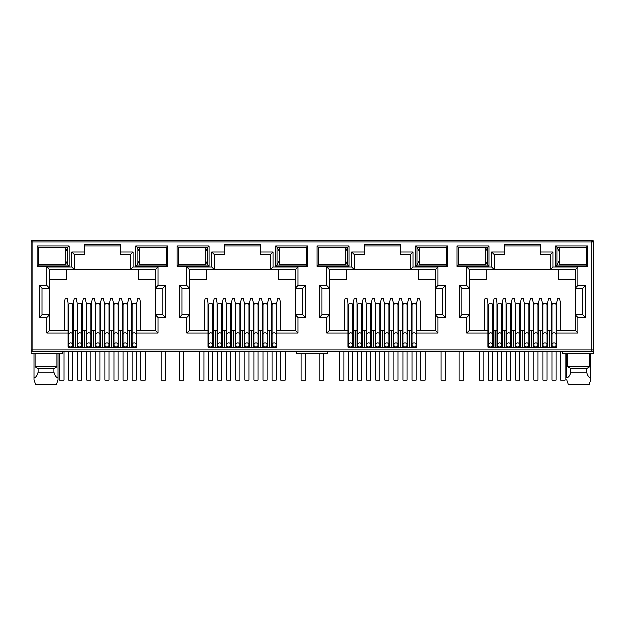 <?xml version="1.0" encoding="UTF-8"?>
<svg xmlns="http://www.w3.org/2000/svg" width="625" height="625" viewBox="0 0 625 625"><rect width="100%" height="100%" fill="white"/><g stroke="black" fill="none" stroke-linecap="round" stroke-linejoin="round"><path stroke-width="0.94" d="M591.977 351.82L591.977 350.047L593.75 350.047A1.773 1.773 0 0 1 591.977 351.82L33.023 351.82A1.773 1.773 0 0 1 31.25 350.047L31.25 242.078A1.773 1.773 0 0 1 33.023 240.297L591.977 240.297A1.773 1.773 0 0 1 593.75 242.078L591.977 242.078L591.977 240.297M62.352 351.82L62.352 353.602L31.25 353.602L31.25 350.047L33.023 350.047L33.023 242.078L31.773 242.078A1.773 1.258 -90 0 1 33.023 240.297L33.023 242.078L591.977 242.078L593.227 240.82M120.602 246.078L84.523 246.078M130.555 254.781L130.555 269.805L133.219 267.133L158.148 267.133L155.477 269.805L155.477 288.281L162.992 288.281L162.992 314.945L155.477 314.945L155.477 330.492L136.953 330.492L136.953 347.289L68.172 347.289L68.172 330.492L49.648 330.492L49.648 314.945L42.133 314.945L42.133 288.281L49.648 288.281L49.648 269.805L74.57 269.805L74.57 254.781L71.906 252.117L84.523 252.117L84.523 244.563L120.602 244.563L120.602 254.781L130.555 254.781L133.219 252.117L133.219 267.133M260.562 246.078L224.484 246.078M270.516 254.781L270.516 269.805L273.18 267.133L298.102 267.133L295.438 269.805L295.438 288.281L302.945 288.281L302.945 314.945L295.438 314.945L295.438 330.492L276.914 330.492L276.914 347.289L208.133 347.289L208.133 330.492L189.602 330.492L189.602 314.945L182.094 314.945L182.094 288.281L189.602 288.281L189.602 269.805L214.531 269.805L214.531 254.781L211.859 252.117L224.484 252.117L224.484 244.563L260.562 244.563L260.562 254.781L270.516 254.781L273.18 252.117L273.18 267.133M400.516 246.078L364.438 246.078M410.469 254.781L410.469 269.805L413.141 267.133L438.062 267.133L435.398 269.805L435.398 288.281L442.906 288.281L442.906 314.945L435.398 314.945L435.398 330.492L416.867 330.492L416.867 347.289L348.086 347.289L348.086 330.492L329.562 330.492L329.562 314.945L322.055 314.945L322.055 288.281L329.562 288.281L329.562 269.805L354.484 269.805L354.484 254.781L351.82 252.117L364.438 252.117L364.438 244.563L400.516 244.563L400.516 254.781L410.469 254.781L413.141 252.117L413.141 267.133M540.477 246.078L504.398 246.078M550.43 254.781L550.43 269.805L553.094 267.133L578.023 267.133L575.352 269.805L575.352 288.281L582.867 288.281L582.867 314.945L575.352 314.945L575.352 330.492L556.828 330.492L556.828 347.289L488.047 347.289L488.047 330.492L469.523 330.492L469.523 314.945L462.008 314.945L462.008 288.281L469.523 288.281L469.523 269.805L494.445 269.805L494.445 254.781L491.781 252.117L504.398 252.117L504.398 244.563L540.477 244.563L540.477 254.781L550.43 254.781L553.094 252.117L553.094 267.133M591.977 351.305A1.773 1.258 0 0 0 593.75 350.047L593.75 242.078M593.75 350.047L593.75 353.602L562.648 353.602L562.648 351.82M457.125 246.078L489.117 246.078L489.117 266.516L457.125 266.516L457.125 246.078L458.453 247.406L487.781 247.406L487.781 265.18L489.117 266.516M37.25 246.078L69.242 246.078L69.242 266.516L37.25 266.516L37.25 246.078L38.578 247.406L67.906 247.406L67.906 265.18L69.242 266.516M167.875 266.516L135.883 266.516L135.883 246.078L167.875 246.078L167.875 266.516L166.547 265.18L137.219 265.18L137.219 247.406L135.883 246.078M307.836 266.516L275.844 266.516L275.844 246.078L307.836 246.078L307.836 266.516L306.5 265.18L277.18 265.18L277.18 247.406L275.844 246.078M177.203 246.078L209.195 246.078L209.195 266.516L177.203 266.516L177.203 246.078L178.539 247.406L207.867 247.406L207.867 265.18L209.195 266.516M447.797 266.516L415.805 266.516L415.805 246.078L447.797 246.078L447.797 266.516L446.461 265.18L417.133 265.18L417.133 247.406L415.805 246.078M317.164 246.078L349.156 246.078L349.156 266.516L317.164 266.516L317.164 246.078L318.5 247.406L347.82 247.406L347.82 265.18L349.156 266.516M587.75 266.516L555.758 266.516L555.758 246.078L587.75 246.078L587.75 266.516L586.422 265.18L557.094 265.18L557.094 247.406L555.758 246.078M49.258 264.734L53.242 265.18L57.242 264.734M38.609 264.734L38.578 247.406L38.609 247.852L65.555 247.852L65.555 264.734L38.578 264.734M68.172 333.164L46.977 333.164L46.977 317.609L39.469 317.609L39.469 285.617L46.977 285.617L46.977 267.133L71.906 267.133L74.57 269.805L155.477 269.805M84.523 252.117L84.523 254.781L74.57 254.781M73.508 342.844L72.883 342.844M68.797 342.844L68.172 342.844M77.234 347.289L77.234 330.492L72.883 330.492M68.797 330.492L68.172 330.492L68.172 302.945L67.281 298.508L65.328 298.508L64.438 302.945L64.438 330.492M140.688 330.492L140.688 302.945L139.797 298.508L137.844 298.508L136.953 302.945L136.953 330.492L136.328 330.492M132.242 330.492L127.891 330.492L127.891 347.289M131.617 342.844L132.242 342.844M136.328 342.844L136.953 342.844M189.219 264.734L193.203 265.18L197.195 264.734M178.562 264.734L178.539 247.406L178.562 247.852L205.508 247.852L205.508 264.734L178.539 264.734M208.133 333.164L186.938 333.164L186.938 317.609L179.43 317.609L179.43 285.617L186.938 285.617L186.938 267.133L211.859 267.133L214.531 269.805L295.438 269.805M224.484 252.117L224.484 254.781L214.531 254.781M213.461 342.844L212.844 342.844M208.75 342.844L208.133 342.844M217.195 347.289L217.195 330.492L212.844 330.492M208.75 330.492L208.133 330.492L208.133 302.945L207.242 298.508L205.289 298.508L204.398 302.945L204.398 330.492M280.641 330.492L280.641 302.945L279.758 298.508L277.797 298.508L276.914 302.945L276.914 330.492L276.289 330.492M272.203 330.492L271.578 330.492L271.578 342.844L272.203 342.844M276.289 342.844L276.914 342.844M329.18 264.734L333.164 265.18L337.156 264.766M318.523 264.734L318.5 247.406L318.523 247.852L345.469 247.852L345.469 264.734L318.5 264.734M348.086 333.164L326.898 333.164L326.898 317.609L319.391 317.609L319.391 285.617L326.898 285.617L326.898 267.133L351.82 267.133L354.484 269.805L435.398 269.805L435.398 314.945L438.062 317.609L438.062 333.164L435.398 330.492L435.398 314.945M364.438 252.117L364.438 254.781L354.484 254.781M357.156 347.289L357.156 330.492L353.422 330.492L353.422 342.844L352.797 342.844M348.711 342.844L348.086 342.844M353.422 347.289L353.422 330.492L352.797 330.492M348.711 330.492L348.086 330.492L348.086 302.945L347.203 298.508L345.242 298.508L344.359 302.945L344.359 330.492M420.602 330.492L420.602 302.945L419.711 298.508L417.758 298.508L416.867 302.945L416.867 330.492L416.25 330.492M412.156 330.492L411.539 330.492L411.539 342.844L412.156 342.844M416.25 342.844L416.867 342.844M469.133 264.734L473.117 265.18L477.117 264.766M458.484 264.734L458.484 247.852M488.047 333.164L466.852 333.164L466.852 317.609L459.344 317.609L459.344 285.617L466.852 285.617L466.852 267.133L491.781 267.133L494.445 269.805L575.352 269.805M504.398 252.117L504.398 254.781L494.445 254.781M497.109 347.289L497.109 330.492L493.383 330.492L493.383 342.844L492.758 342.844M488.672 342.844L488.047 342.844M493.383 347.289L493.383 330.492L492.758 330.492M488.672 330.492L488.047 330.492L488.047 302.945L487.156 298.508L485.203 298.508L484.312 302.945L484.312 330.492M560.562 330.492L560.562 302.945L559.672 298.508L557.719 298.508L556.828 302.945L556.828 330.492L556.203 330.492M552.117 330.492L551.492 330.492L551.492 342.844L552.117 342.844M556.203 342.844L556.828 342.844M489.117 246.078L487.781 247.406L485.43 252.023M457.125 266.516L458.453 265.18L487.781 265.18L485.43 260.57M69.242 246.078L67.906 247.406L65.555 252.023M37.25 266.516L38.578 265.18L67.906 265.18L65.555 260.57M135.883 266.516L137.219 265.18L139.57 260.57M167.875 246.078L166.547 247.406L166.516 264.734M139.57 252.023L137.219 247.406L166.547 247.406L166.516 247.852M46.977 267.133L49.648 269.805M46.977 285.617L49.648 288.281L49.648 314.945L46.977 317.609M39.469 285.617L42.133 288.281M39.469 317.609L42.133 314.945M46.977 333.164L49.648 330.492M158.148 267.133L158.148 285.617L165.656 285.617L165.656 317.609L158.148 317.609L158.148 333.164L155.477 330.492M158.148 317.609L155.477 314.945L155.477 288.281L158.148 285.617M165.656 317.609L162.992 314.945M165.656 285.617L162.992 288.281M186.938 267.133L189.602 269.805M186.938 285.617L189.602 288.281L189.602 314.945L186.938 317.609M179.43 285.617L182.094 288.281M179.43 317.609L182.094 314.945M186.938 333.164L189.602 330.492M298.102 267.133L298.102 285.617L305.609 285.617L305.609 317.609L298.102 317.609L298.102 333.164L295.438 330.492M298.102 317.609L295.438 314.945L295.438 288.281L298.102 285.617M305.609 317.609L302.945 314.945M305.609 285.617L302.945 288.281M275.844 266.516L277.18 265.18L279.531 260.57M307.836 246.078L306.5 247.406L306.5 265.18L306.477 264.734L279.531 264.734L279.531 247.852L306.5 247.852L306.5 247.406L277.18 247.406L279.531 252.023M209.195 246.078L207.867 247.406L205.508 252.023M177.203 266.516L178.539 265.18L207.867 265.18L205.508 260.57M326.898 267.133L329.562 269.805M326.898 285.617L329.562 288.281L329.562 314.945L326.898 317.609M319.391 285.617L322.055 288.281M319.391 317.609L322.055 314.945M326.898 333.164L329.562 330.492M438.062 267.133L438.062 285.617L445.57 285.617L445.57 317.609L442.906 314.945M445.57 285.617L442.906 288.281M438.062 285.617L435.398 288.281M415.805 266.516L417.133 265.18L419.492 260.57M447.797 246.078L446.461 247.406L446.461 265.18L446.438 264.734L419.492 264.734L419.492 247.852L446.461 247.852L446.461 247.406L417.133 247.406L419.492 252.023M349.156 246.078L347.82 247.406L345.469 252.023M317.164 266.516L318.5 265.18L347.82 265.18L345.469 260.57M466.852 267.133L469.523 269.805M466.852 285.617L469.523 288.281L469.523 314.945L466.852 317.609M459.344 285.617L462.008 288.281M459.344 317.609L462.008 314.945M466.852 333.164L469.523 330.492M578.023 267.133L578.023 285.617L585.531 285.617L585.531 317.609L578.023 317.609L578.023 333.164L575.352 330.492M578.023 317.609L575.352 314.945L575.352 288.281L578.023 285.617M585.531 317.609L582.867 314.945M585.531 285.617L582.867 288.281M555.758 266.516L557.094 265.18L559.445 260.57M587.75 246.078L586.422 247.406L586.422 265.18L586.391 264.734L559.445 264.734L559.445 247.852L586.422 247.852L586.422 247.406L557.094 247.406L559.445 252.023M57.047 353.602L57.047 366.93L54.031 368.703L54.031 372.258C54.922 375.781 56.289 377.641 58.133 377.836L58.133 379.914L56.5 384.703L58.133 379.914L58.133 353.602M34.141 353.602L34.141 379.914L35.773 384.703L34.141 379.914L34.141 377.836C35.977 377.656 37.344 375.797 38.242 372.258L38.242 368.703L35.227 366.93L35.227 353.602M35.227 366.93L57.047 366.93M138.727 269.805L138.727 279.578L155.477 279.578M49.648 279.578L66.398 279.578L66.398 269.805M327.906 351.82L327.906 353.602L296.805 353.602L296.805 351.82M551.492 347.289L551.492 330.492L547.766 330.492L547.766 347.289M542.43 347.289L542.43 330.492L538.703 330.492L538.703 347.289M533.367 347.289L533.367 330.492L533.367 342.844L533.992 342.844M524.305 347.289L524.305 330.492L520.57 330.492L520.57 347.289M515.242 347.289L515.242 330.492L511.508 330.492L511.508 347.289M501.82 342.844L502.445 342.844L502.445 330.492L502.445 347.289M497.734 330.492L497.109 330.492L497.109 342.844L497.734 342.844M411.539 347.289L411.539 330.492L407.805 330.492L407.805 347.289M402.477 347.289L402.477 330.492L398.742 330.492L398.742 347.289M393.406 347.289L393.406 330.492L393.406 342.844L394.031 342.844M384.344 347.289L384.344 330.492L380.609 330.492L380.609 347.289M375.281 347.289L375.281 330.492L371.547 330.492L371.547 347.289M366.219 347.289L366.219 330.492L362.484 330.492L362.484 347.289M271.578 347.289L271.578 330.492L267.844 330.492L267.844 347.289M262.516 347.289L262.516 330.492L258.781 330.492L258.781 347.289M253.453 347.289L253.453 330.492L249.719 330.492L249.719 347.289M244.391 347.289L244.391 330.492L240.656 330.492L240.656 347.289M235.32 347.289L235.32 330.492L231.594 330.492L231.594 347.289M226.258 347.289L226.258 330.492L222.523 330.492L222.523 347.289M217.82 330.492L217.195 330.492L217.195 336.641L217.82 336.641M131.617 347.289L131.617 302.945L130.734 298.508L128.773 298.508L127.891 302.945L127.891 330.492L127.266 330.492M122.555 347.289L122.555 330.492L118.82 330.492L118.82 347.289M113.492 347.289L113.492 330.492L109.758 330.492L109.758 347.289M104.43 347.289L104.43 330.492L100.695 330.492L100.695 347.289M95.367 347.289L95.367 330.492L91.633 330.492L91.633 347.289M86.297 347.289L86.297 330.492L82.57 330.492L82.57 347.289M77.859 330.492L77.234 330.492L77.234 302.945L76.352 298.508L74.391 298.508L73.508 302.945L73.508 347.289M147.883 247.82L151.883 247.406L155.867 247.852M147.883 264.766L151.883 265.18L155.906 264.734M278.688 269.805L278.688 279.578L295.438 279.578M189.602 279.578L206.352 279.578L206.352 269.805M217.195 330.492L217.195 302.945L216.305 298.508L214.352 298.508L213.461 302.945L213.461 347.289M230.969 342.844L231.594 342.844L231.594 330.492L230.969 330.492M249.094 342.844L249.719 342.844L249.719 330.492L249.094 330.492M287.844 247.82L291.836 247.406L295.82 247.852M287.844 264.766L291.836 265.18L295.867 264.734M418.648 269.805L418.648 279.578L435.398 279.578M329.562 279.578L346.312 279.578L346.312 269.805M370.93 342.844L371.547 342.844L371.547 330.492L370.93 330.492M389.055 342.844L389.68 342.844L389.68 330.492L389.68 347.289M407.18 342.844L407.805 342.844L407.805 330.492L407.18 330.492M435.828 247.852L431.797 247.406L427.789 247.852M427.789 264.734L431.797 265.18L435.828 264.734M558.602 269.805L558.602 279.578L575.352 279.578M469.523 279.578L486.273 279.578L486.273 269.805M506.18 347.289L506.18 330.492L506.18 342.844L506.797 342.844M510.883 342.844L511.508 342.844L511.508 330.492L510.883 330.492M529.016 342.844L529.633 342.844L529.633 330.492L529.633 347.289M543.055 330.492L542.43 330.492L542.43 342.844L543.055 342.844M547.141 342.844L547.766 342.844L547.766 330.492L547.141 330.492M575.781 247.852L571.758 247.406L567.75 247.852M567.75 264.734L571.758 265.18L575.781 264.734M567.953 353.602L567.953 366.93L589.773 366.93L589.773 353.602M38.242 368.703L54.031 368.703M57.242 247.852L53.242 247.406L49.258 247.797M542.43 330.492L542.43 302.945L541.547 298.508L539.586 298.508L538.703 302.945L538.703 330.492L538.078 330.492M533.992 330.492L529.016 330.492M538.078 342.844L538.703 342.844M524.93 330.492L524.305 330.492L524.305 302.945L523.414 298.508L521.461 298.508L520.57 302.945L520.57 330.492L519.953 330.492M515.859 330.492L515.242 330.492L515.242 302.945L514.352 298.508L512.398 298.508L511.508 302.945L511.508 330.492M515.242 342.844L515.859 342.844M519.953 342.844L520.57 342.844M506.797 330.492L501.82 330.492M403.094 330.492L402.477 330.492L402.477 302.945L401.586 298.508L399.633 298.508L398.742 302.945L398.742 330.492L398.117 330.492M394.031 330.492L389.055 330.492M398.117 342.844L398.742 342.844M384.969 330.492L384.344 330.492L384.344 302.945L383.453 298.508L381.5 298.508L380.609 302.945L380.609 330.492L379.992 330.492M375.906 330.492L375.281 330.492L375.281 302.945L374.391 298.508L372.438 298.508L371.547 302.945L371.547 330.492M375.281 342.844L375.906 342.844M379.992 342.844L380.609 342.844M366.836 330.492L366.219 330.492L366.219 302.945L365.328 298.508L363.375 298.508L362.484 302.945L362.484 330.492L361.859 330.492M357.773 330.492L357.156 330.492L357.156 302.945L356.266 298.508L354.312 298.508L353.422 302.945L353.422 330.492M357.156 342.844L357.773 342.844M361.859 342.844L362.484 342.844M263.141 330.492L262.516 330.492L262.516 302.945L261.625 298.508L259.672 298.508L258.781 302.945L258.781 330.492L258.164 330.492M254.07 330.492L253.453 330.492L253.453 302.945L252.562 298.508L250.609 298.508L249.719 302.945L249.719 330.492M253.453 342.844L254.07 342.844M258.164 342.844L258.781 342.844M245.008 330.492L244.391 330.492L244.391 302.945L243.5 298.508L241.547 298.508L240.656 302.945L240.656 330.492L240.031 330.492M235.945 330.492L235.32 330.492L235.32 302.945L234.438 298.508L232.477 298.508L231.594 302.945L231.594 330.492M235.32 342.844L235.945 342.844M240.031 342.844L240.656 342.844M226.883 330.492L226.258 330.492L226.258 302.945L225.367 298.508L223.414 298.508L222.523 302.945L222.523 330.492L221.906 330.492M217.195 342.844L217.82 342.844M221.906 342.844L222.523 342.844M123.18 330.492L122.555 330.492L122.555 302.945L121.664 298.508L119.711 298.508L118.82 302.945L118.82 330.492L118.203 330.492M114.117 330.492L113.492 330.492L113.492 302.945L112.602 298.508L110.648 298.508L109.758 302.945L109.758 330.492L109.141 330.492M113.492 342.844L114.117 342.844M118.203 342.844L118.82 342.844M105.047 330.492L104.43 330.492L104.43 302.945L103.539 298.508L101.586 298.508L100.695 302.945L100.695 330.492L100.07 330.492M95.984 330.492L95.367 330.492L95.367 302.945L94.477 298.508L92.523 298.508L91.633 302.945L91.633 330.492L91.008 330.492M95.367 342.844L95.984 342.844M100.07 342.844L100.695 342.844M86.922 330.492L86.297 330.492L86.297 302.945L85.414 298.508L83.453 298.508L82.57 302.945L82.57 330.492L81.945 330.492M77.234 342.844L77.859 342.844M81.945 342.844L82.57 342.844M91.633 342.844L91.008 342.844M86.922 342.844L86.297 342.844M109.758 342.844L109.141 342.844M105.047 342.844L104.43 342.844M127.891 342.844L127.266 342.844M123.18 342.844L122.555 342.844M197.195 247.852L193.203 247.406L189.219 247.797M226.883 342.844L226.258 342.844M245.008 342.844L244.391 342.844M267.844 342.844L267.227 342.844M263.141 342.844L262.516 342.844M271.578 330.492L271.578 302.945L270.688 298.508L268.734 298.508L267.844 302.945L267.844 330.492L267.227 330.492M337.156 247.82L333.164 247.406L329.18 247.797M366.836 342.844L366.219 342.844M384.969 342.844L384.344 342.844M403.094 342.844L402.477 342.844M477.117 247.82L473.117 247.406L469.133 247.797M524.93 342.844L524.305 342.844M567.953 366.93L570.969 368.703L586.758 368.703L589.773 366.93M38.242 372.258L54.031 372.258M407.805 330.492L407.805 302.945L408.695 298.508L410.648 298.508L411.539 302.945L411.539 330.492M389.68 330.492L389.68 302.945L390.562 298.508L392.523 298.508L393.406 302.945L393.406 330.492M547.766 330.492L547.766 302.945L548.648 298.508L550.609 298.508L551.492 302.945L551.492 330.492M529.633 330.492L529.633 302.945L530.523 298.508L532.477 298.508L533.367 302.945L533.367 330.492M502.445 330.492L502.445 302.945L503.336 298.508L505.289 298.508L506.18 302.945L506.18 330.492M493.383 330.492L493.383 302.945L494.266 298.508L496.227 298.508L497.109 302.945L497.109 330.492M570.969 368.703L570.969 372.258L586.758 372.258L586.758 368.703M35.773 384.703L56.5 384.703M590.859 353.602L590.859 379.914L589.227 384.703L590.859 379.914L590.859 377.836C589.023 377.656 587.656 375.797 586.758 372.258M568.5 384.703L566.867 379.914L568.5 384.703L589.227 384.703M570.969 372.258C570.078 375.781 568.711 377.641 566.867 377.836L566.867 353.602M81.945 305.141A2.047 1.883 180 0 0 79.898 303.258A2.047 1.883 180 0 0 77.859 305.141L77.859 334.828A2.047 1.883 0 0 1 79.898 332.945A2.047 1.883 0 0 1 81.945 334.828L81.945 305.141M79.898 347.109A2.047 2.047 0 0 0 81.945 345.07A2.047 2.047 0 0 0 79.898 343.023A2.047 2.047 0 0 0 77.859 345.07A2.047 2.047 0 0 0 79.898 347.109M77.859 351.82L77.859 380.258L81.945 380.258L81.945 351.82M91.008 305.141A2.047 1.883 180 0 0 88.969 303.258A2.047 1.883 180 0 0 86.922 305.141L86.922 334.828A2.047 1.883 0 0 1 88.969 332.945A2.047 1.883 0 0 1 91.008 334.828L91.008 305.141M88.969 347.109A2.047 2.047 0 0 0 91.008 345.07A2.047 2.047 0 0 0 88.969 343.023A2.047 2.047 0 0 0 86.922 345.07A2.047 2.047 0 0 0 88.969 347.109M86.922 351.82L86.922 380.258L91.008 380.258L91.008 351.82M100.07 305.141A2.047 1.883 180 0 0 98.031 303.258A2.047 1.883 180 0 0 95.984 305.141L95.984 334.828A2.047 1.883 0 0 1 98.031 332.945A2.047 1.883 0 0 1 100.07 334.828L100.07 305.141M98.031 347.109A2.047 2.047 0 0 0 100.07 345.07A2.047 2.047 0 0 0 98.031 343.023A2.047 2.047 0 0 0 95.984 345.07A2.047 2.047 0 0 0 98.031 347.109M95.984 351.82L95.984 380.258L100.07 380.258L100.07 351.82M109.141 305.141A2.047 1.883 180 0 0 107.094 303.258A2.047 1.883 180 0 0 105.047 305.141L105.047 334.828A2.047 1.883 0 0 1 107.094 332.945A2.047 1.883 0 0 1 109.141 334.828L109.141 305.141M107.094 347.109A2.047 2.047 0 0 0 109.141 345.07A2.047 2.047 0 0 0 107.094 343.023A2.047 2.047 0 0 0 105.047 345.07A2.047 2.047 0 0 0 107.094 347.109M105.047 351.82L105.047 380.258L109.141 380.258L109.141 351.82M118.203 305.141A2.047 1.883 180 0 0 116.156 303.258A2.047 1.883 180 0 0 114.117 305.141L114.117 334.828A2.047 1.883 0 0 1 116.156 332.945A2.047 1.883 0 0 1 118.203 334.828L118.203 305.141M116.156 347.109A2.047 2.047 0 0 0 118.203 345.07A2.047 2.047 0 0 0 116.156 343.023A2.047 2.047 0 0 0 114.117 345.07A2.047 2.047 0 0 0 116.156 347.109M114.117 351.82L114.117 380.258L118.203 380.258L118.203 351.82M127.266 305.141A2.047 1.883 180 0 0 125.219 303.258A2.047 1.883 180 0 0 123.18 305.141L123.18 334.828A2.047 1.883 0 0 1 125.219 332.945A2.047 1.883 0 0 1 127.266 334.828L127.266 305.141M125.219 347.109A2.047 2.047 0 0 0 127.266 345.07A2.047 2.047 0 0 0 125.219 343.023A2.047 2.047 0 0 0 123.18 345.07A2.047 2.047 0 0 0 125.219 347.109M123.18 351.82L123.18 380.258L127.266 380.258L127.266 351.82M136.328 305.141A2.047 1.883 180 0 0 134.289 303.258A2.047 1.883 180 0 0 132.242 305.141L132.242 334.828A2.047 1.883 0 0 1 134.289 332.945A2.047 1.883 0 0 1 136.328 334.828L136.328 305.141M134.289 347.109A2.047 2.047 0 0 0 136.328 345.07A2.047 2.047 0 0 0 134.289 343.023A2.047 2.047 0 0 0 132.242 345.07A2.047 2.047 0 0 0 134.289 347.109M132.242 351.82L132.242 380.258L136.328 380.258L136.328 351.82M72.883 305.141A2.047 1.883 180 0 0 70.836 303.258A2.047 1.883 180 0 0 68.797 305.141L68.797 334.828A2.047 1.883 0 0 1 70.836 332.945A2.047 1.883 0 0 1 72.883 334.828L72.883 305.141M70.836 347.109A2.047 2.047 0 0 0 72.883 345.07A2.047 2.047 0 0 0 70.836 343.023A2.047 2.047 0 0 0 68.797 345.07A2.047 2.047 0 0 0 70.836 347.109M68.797 351.82L68.797 380.258L72.883 380.258L72.883 351.82M59.688 353.602L59.688 380.258L64.133 380.258L64.133 351.82M166.547 247.852L139.57 247.852L139.57 264.734L166.547 264.734M161.258 351.82L161.258 380.258L165.695 380.258L165.695 351.82M140.906 351.82L140.906 380.258L145.352 380.258L145.352 351.82M301.211 353.602L301.211 380.258L305.656 380.258L305.656 353.602M280.867 351.82L280.867 380.258L285.305 380.258L285.305 351.82M441.172 351.82L441.172 380.258L445.617 380.258L445.617 351.82M420.82 351.82L420.82 380.258L425.266 380.258L425.266 351.82M560.781 351.82L560.781 380.258L565.227 380.258L565.227 353.602M199.648 351.82L199.648 380.258L204.086 380.258L204.086 351.82M179.297 351.82L179.297 380.258L183.734 380.258L183.734 351.82M339.602 351.82L339.602 380.258L344.047 380.258L344.047 351.82M319.25 353.602L319.25 380.258L323.695 380.258L323.695 353.602M458.453 264.734L485.43 264.734L485.43 247.852L458.453 247.852M479.562 351.82L479.562 380.258L484.008 380.258L484.008 351.82M459.211 351.82L459.211 380.258L463.656 380.258L463.656 351.82M221.906 305.141A2.047 1.883 180 0 0 219.859 303.258A2.047 1.883 180 0 0 217.82 305.141L217.82 334.828A2.047 1.883 0 0 1 219.859 332.945A2.047 1.883 0 0 1 221.906 334.828L221.906 305.141M219.859 347.109A2.047 2.047 0 0 0 221.906 345.07A2.047 2.047 0 0 0 219.859 343.023A2.047 2.047 0 0 0 217.82 345.07A2.047 2.047 0 0 0 219.859 347.109M217.82 351.82L217.82 380.258L221.906 380.258L221.906 351.82M230.969 305.141A2.047 1.883 180 0 0 228.922 303.258A2.047 1.883 180 0 0 226.883 305.141L226.883 334.828A2.047 1.883 0 0 1 228.922 332.945A2.047 1.883 0 0 1 230.969 334.828L230.969 305.141M228.922 347.109A2.047 2.047 0 0 0 230.969 345.07A2.047 2.047 0 0 0 228.922 343.023A2.047 2.047 0 0 0 226.883 345.07A2.047 2.047 0 0 0 228.922 347.109M226.883 351.82L226.883 380.258L230.969 380.258L230.969 351.82M240.031 305.141A2.047 1.883 180 0 0 237.992 303.258A2.047 1.883 180 0 0 235.945 305.141L235.945 334.828A2.047 1.883 0 0 1 237.992 332.945A2.047 1.883 0 0 1 240.031 334.828L240.031 305.141M237.992 347.109A2.047 2.047 0 0 0 240.031 345.07A2.047 2.047 0 0 0 237.992 343.023A2.047 2.047 0 0 0 235.945 345.07A2.047 2.047 0 0 0 237.992 347.109M235.945 351.82L235.945 380.258L240.031 380.258L240.031 351.82M249.094 305.141A2.047 1.883 180 0 0 247.055 303.258A2.047 1.883 180 0 0 245.008 305.141L245.008 334.828A2.047 1.883 0 0 1 247.055 332.945A2.047 1.883 0 0 1 249.094 334.828L249.094 305.141M247.055 347.109A2.047 2.047 0 0 0 249.094 345.07A2.047 2.047 0 0 0 247.055 343.023A2.047 2.047 0 0 0 245.008 345.07A2.047 2.047 0 0 0 247.055 347.109M245.008 351.82L245.008 380.258L249.094 380.258L249.094 351.82M258.164 305.141A2.047 1.883 180 0 0 256.117 303.258A2.047 1.883 180 0 0 254.07 305.141L254.07 334.828A2.047 1.883 0 0 1 256.117 332.945A2.047 1.883 0 0 1 258.164 334.828L258.164 305.141M256.117 347.109A2.047 2.047 0 0 0 258.164 345.07A2.047 2.047 0 0 0 256.117 343.023A2.047 2.047 0 0 0 254.07 345.07A2.047 2.047 0 0 0 256.117 347.109M254.07 351.82L254.07 380.258L258.164 380.258L258.164 351.82M267.227 305.141A2.047 1.883 180 0 0 265.18 303.258A2.047 1.883 180 0 0 263.141 305.141L263.141 334.828A2.047 1.883 0 0 1 265.18 332.945A2.047 1.883 0 0 1 267.227 334.828L267.227 305.141M265.18 347.109A2.047 2.047 0 0 0 267.227 345.07A2.047 2.047 0 0 0 265.18 343.023A2.047 2.047 0 0 0 263.141 345.07A2.047 2.047 0 0 0 265.18 347.109M263.141 351.82L263.141 380.258L267.227 380.258L267.227 351.82M276.289 305.141A2.047 1.883 180 0 0 274.242 303.258A2.047 1.883 180 0 0 272.203 305.141L272.203 334.828A2.047 1.883 0 0 1 274.242 332.945A2.047 1.883 0 0 1 276.289 334.828L276.289 305.141M274.242 347.109A2.047 2.047 0 0 0 276.289 345.07A2.047 2.047 0 0 0 274.242 343.023A2.047 2.047 0 0 0 272.203 345.07A2.047 2.047 0 0 0 274.242 347.109M272.203 351.82L272.203 380.258L276.289 380.258L276.289 351.82M212.844 305.141A2.047 1.883 180 0 0 210.797 303.258A2.047 1.883 180 0 0 208.75 305.141L208.75 334.828A2.047 1.883 0 0 1 210.797 332.945A2.047 1.883 0 0 1 212.844 334.828L212.844 305.141M210.797 347.109A2.047 2.047 0 0 0 212.844 345.07A2.047 2.047 0 0 0 210.797 343.023A2.047 2.047 0 0 0 208.75 345.07A2.047 2.047 0 0 0 210.797 347.109M208.75 351.82L208.75 380.258L212.844 380.258L212.844 351.82M361.859 305.141A2.047 1.883 180 0 0 359.82 303.258A2.047 1.883 180 0 0 357.773 305.141L357.773 334.828A2.047 1.883 0 0 1 359.82 332.945A2.047 1.883 0 0 1 361.859 334.828L361.859 305.141M359.82 347.109A2.047 2.047 0 0 0 361.859 345.07A2.047 2.047 0 0 0 359.82 343.023A2.047 2.047 0 0 0 357.773 345.07A2.047 2.047 0 0 0 359.82 347.109A2.047 2.047 0 0 0 361.859 345.07A2.047 2.047 0 0 0 359.82 343.023M357.773 351.82L357.773 380.258L361.859 380.258L361.859 351.82M370.93 305.141A2.047 1.883 180 0 0 368.883 303.258A2.047 1.883 180 0 0 366.836 305.141L366.836 334.828A2.047 1.883 0 0 1 368.883 332.945A2.047 1.883 0 0 1 370.93 334.828L370.93 305.141M368.883 347.109A2.047 2.047 0 0 0 370.93 345.07A2.047 2.047 0 0 0 368.883 343.023A2.047 2.047 0 0 0 366.836 345.07A2.047 2.047 0 0 0 368.883 347.109M366.836 351.82L366.836 380.258L370.93 380.258L370.93 351.82M379.992 305.141A2.047 1.883 180 0 0 377.945 303.258A2.047 1.883 180 0 0 375.906 305.141L375.906 334.828A2.047 1.883 0 0 1 377.945 332.945A2.047 1.883 0 0 1 379.992 334.828L379.992 305.141M377.945 347.109A2.047 2.047 0 0 0 379.992 345.07A2.047 2.047 0 0 0 377.945 343.023A2.047 2.047 0 0 0 375.906 345.07A2.047 2.047 0 0 0 377.945 347.109M375.906 351.82L375.906 380.258L379.992 380.258L379.992 351.82M389.055 305.141A2.047 1.883 180 0 0 387.008 303.258A2.047 1.883 180 0 0 384.969 305.141L384.969 334.828A2.047 1.883 0 0 1 387.008 332.945A2.047 1.883 0 0 1 389.055 334.828L389.055 305.141M387.008 347.109A2.047 2.047 0 0 0 389.055 345.07A2.047 2.047 0 0 0 387.008 343.023A2.047 2.047 0 0 0 384.969 345.07A2.047 2.047 0 0 0 387.008 347.109M384.969 351.82L384.969 380.258L389.055 380.258L389.055 351.82M398.117 305.141A2.047 1.883 180 0 0 396.078 303.258A2.047 1.883 180 0 0 394.031 305.141L394.031 334.828A2.047 1.883 0 0 1 396.078 332.945A2.047 1.883 0 0 1 398.117 334.828L398.117 305.141M396.078 347.109A2.047 2.047 0 0 0 398.117 345.07A2.047 2.047 0 0 0 396.078 343.023A2.047 2.047 0 0 0 394.031 345.07A2.047 2.047 0 0 0 396.078 347.109M394.031 351.82L394.031 380.258L398.117 380.258L398.117 351.82M407.18 305.141A2.047 1.883 180 0 0 405.141 303.258A2.047 1.883 180 0 0 403.094 305.141L403.094 334.828A2.047 1.883 0 0 1 405.141 332.945A2.047 1.883 0 0 1 407.18 334.828L407.18 305.141M405.141 347.109A2.047 2.047 0 0 0 407.18 345.07A2.047 2.047 0 0 0 405.141 343.023A2.047 2.047 0 0 0 403.094 345.07A2.047 2.047 0 0 0 405.141 347.109M403.094 351.82L403.094 380.258L407.18 380.258L407.18 351.82M416.25 305.141A2.047 1.883 180 0 0 414.203 303.258A2.047 1.883 180 0 0 412.156 305.141L412.156 334.828A2.047 1.883 0 0 1 414.203 332.945A2.047 1.883 0 0 1 416.25 334.828L416.25 305.141M414.203 347.109A2.047 2.047 0 0 0 416.25 345.07A2.047 2.047 0 0 0 414.203 343.023A2.047 2.047 0 0 0 412.156 345.07A2.047 2.047 0 0 0 414.203 347.109M412.156 351.82L412.156 380.258L416.25 380.258L416.25 351.82M352.797 305.141A2.047 1.883 180 0 0 350.758 303.258A2.047 1.883 180 0 0 348.711 305.141L348.711 334.828A2.047 1.883 0 0 1 350.758 332.945A2.047 1.883 0 0 1 352.797 334.828L352.797 305.141M350.758 347.109A2.047 2.047 0 0 0 352.797 345.07A2.047 2.047 0 0 0 350.758 343.023A2.047 2.047 0 0 0 348.711 345.07A2.047 2.047 0 0 0 350.758 347.109M348.711 351.82L348.711 380.258L352.797 380.258L352.797 351.82M501.82 305.141A2.047 1.883 180 0 0 499.781 303.258A2.047 1.883 180 0 0 497.734 305.141L497.734 334.828A2.047 1.883 0 0 1 499.781 332.945A2.047 1.883 0 0 1 501.82 334.828L501.82 305.141M499.781 347.109A2.047 2.047 0 0 0 501.82 345.07A2.047 2.047 0 0 0 499.781 343.023A2.047 2.047 0 0 0 497.734 345.07A2.047 2.047 0 0 0 499.781 347.109M497.734 351.82L497.734 380.258L501.82 380.258L501.82 351.82M510.883 305.141A2.047 1.883 180 0 0 508.844 303.258A2.047 1.883 180 0 0 506.797 305.141L506.797 334.828A2.047 1.883 0 0 1 508.844 332.945A2.047 1.883 0 0 1 510.883 334.828L510.883 305.141M508.844 347.109A2.047 2.047 0 0 0 510.883 345.07A2.047 2.047 0 0 0 508.844 343.023A2.047 2.047 0 0 0 506.797 345.07A2.047 2.047 0 0 0 508.844 347.109M506.797 351.82L506.797 380.258L510.883 380.258L510.883 351.82M519.953 305.141A2.047 1.883 180 0 0 517.906 303.258A2.047 1.883 180 0 0 515.859 305.141L515.859 334.828A2.047 1.883 0 0 1 517.906 332.945A2.047 1.883 0 0 1 519.953 334.828L519.953 305.141M517.906 347.109A2.047 2.047 0 0 0 519.953 345.07A2.047 2.047 0 0 0 517.906 343.023A2.047 2.047 0 0 0 515.859 345.07A2.047 2.047 0 0 0 517.906 347.109A2.047 2.047 0 0 0 519.953 345.07A2.047 2.047 0 0 0 517.906 343.023M515.859 351.82L515.859 380.258L519.953 380.258L519.953 351.82M529.016 305.141A2.047 1.883 180 0 0 526.969 303.258A2.047 1.883 180 0 0 524.93 305.141L524.93 334.828A2.047 1.883 0 0 1 526.969 332.945A2.047 1.883 0 0 1 529.016 334.828L529.016 305.141M526.969 347.109A2.047 2.047 0 0 0 529.016 345.07A2.047 2.047 0 0 0 526.969 343.023A2.047 2.047 0 0 0 524.93 345.07A2.047 2.047 0 0 0 526.969 347.109M524.93 351.82L524.93 380.258L529.016 380.258L529.016 351.82M538.078 305.141A2.047 1.883 180 0 0 536.031 303.258A2.047 1.883 180 0 0 533.992 305.141L533.992 334.828A2.047 1.883 0 0 1 536.031 332.945A2.047 1.883 0 0 1 538.078 334.828L538.078 305.141M536.031 347.109A2.047 2.047 0 0 0 538.078 345.07A2.047 2.047 0 0 0 536.031 343.023A2.047 2.047 0 0 0 533.992 345.07A2.047 2.047 0 0 0 536.031 347.109M533.992 351.82L533.992 380.258L538.078 380.258L538.078 351.82M547.141 305.141A2.047 1.883 180 0 0 545.102 303.258A2.047 1.883 180 0 0 543.055 305.141L543.055 334.828A2.047 1.883 0 0 1 545.102 332.945A2.047 1.883 0 0 1 547.141 334.828L547.141 305.141M545.102 347.109A2.047 2.047 0 0 0 547.141 345.07A2.047 2.047 0 0 0 545.102 343.023A2.047 2.047 0 0 0 543.055 345.07A2.047 2.047 0 0 0 545.102 347.109M543.055 351.82L543.055 380.258L547.141 380.258L547.141 351.82M556.203 305.141A2.047 1.883 180 0 0 554.164 303.258A2.047 1.883 180 0 0 552.117 305.141L552.117 334.828A2.047 1.883 0 0 1 554.164 332.945A2.047 1.883 0 0 1 556.203 334.828L556.203 305.141M554.164 347.109A2.047 2.047 0 0 0 556.203 345.07A2.047 2.047 0 0 0 554.164 343.023A2.047 2.047 0 0 0 552.117 345.07A2.047 2.047 0 0 0 554.164 347.109M552.117 351.82L552.117 380.258L556.203 380.258L556.203 351.82M492.758 305.141A2.047 1.883 180 0 0 490.711 303.258A2.047 1.883 180 0 0 488.672 305.141L488.672 334.828A2.047 1.883 0 0 1 490.711 332.945A2.047 1.883 0 0 1 492.758 334.828L492.758 305.141M490.711 347.109A2.047 2.047 0 0 0 492.758 345.07A2.047 2.047 0 0 0 490.711 343.023A2.047 2.047 0 0 0 488.672 345.07A2.047 2.047 0 0 0 490.711 347.109M488.672 351.82L488.672 380.258L492.758 380.258L492.758 351.82M31.773 242.078L31.25 242.078M591.977 242.078L591.977 350.047L33.023 350.047L33.023 351.82M33.023 351.305A1.773 1.258 180 0 1 31.25 350.047M120.602 252.117L133.219 252.117M158.148 333.164L136.953 333.164M71.906 267.133L71.906 252.117M260.562 252.117L273.18 252.117M298.102 333.164L276.914 333.164M211.859 267.133L211.859 252.117M400.516 252.117L413.141 252.117M445.57 317.609L438.062 317.609M438.062 333.164L416.867 333.164M351.82 267.133L351.82 252.117M540.477 252.117L553.094 252.117M578.023 333.164L556.828 333.164M491.781 267.133L491.781 252.117M73.508 336.641L72.883 336.641M68.797 336.641L68.172 336.641M131.617 336.641L132.242 336.641M136.328 336.641L136.953 336.641M213.461 336.641L212.844 336.641M208.75 336.641L208.133 336.641M271.578 336.641L272.203 336.641M276.289 336.641L276.914 336.641M353.422 336.641L352.797 336.641M348.711 336.641L348.086 336.641M411.539 336.641L412.156 336.641M416.25 336.641L416.867 336.641M493.383 336.641L492.758 336.641M488.672 336.641L488.047 336.641M551.492 336.641L552.117 336.641M556.203 336.641L556.828 336.641M549.719 330.492L549.719 347.289M540.477 347.289L540.477 330.492M533.367 336.641L533.992 336.641M538.078 336.641L538.703 336.641M531.594 330.492L531.594 347.289M522.352 347.289L522.352 330.492M515.242 336.641L515.859 336.641M519.953 336.641L520.57 336.641M513.461 330.492L513.461 347.289M504.219 347.289L504.219 330.492M497.109 336.641L497.734 336.641M501.82 336.641L502.445 336.641M495.336 330.492L495.336 347.289M409.758 330.492L409.758 347.289M400.516 347.289L400.516 330.492M393.406 336.641L394.031 336.641M398.117 336.641L398.742 336.641M391.633 330.492L391.633 347.289M382.391 347.289L382.391 330.492M375.281 336.641L375.906 336.641M379.992 336.641L380.609 336.641M373.508 330.492L373.508 347.289M364.266 347.289L364.266 330.492M357.156 336.641L357.773 336.641M361.859 336.641L362.484 336.641M355.375 330.492L355.375 347.289M269.805 330.492L269.805 347.289M260.562 347.289L260.562 330.492M253.453 336.641L254.07 336.641M258.164 336.641L258.781 336.641M251.672 330.492L251.672 347.289M242.43 347.289L242.43 330.492M235.32 336.641L235.945 336.641M240.031 336.641L240.656 336.641M233.547 330.492L233.547 347.289M224.305 347.289L224.305 330.492M221.906 336.641L222.523 336.641M215.414 330.492L215.414 347.289M129.844 330.492L129.844 347.289M120.602 347.289L120.602 330.492M113.492 336.641L114.117 336.641M118.203 336.641L118.82 336.641M111.719 330.492L111.719 347.289M102.477 347.289L102.477 330.492M95.367 336.641L95.984 336.641M100.07 336.641L100.695 336.641M93.586 330.492L93.586 347.289M84.344 347.289L84.344 330.492M77.234 336.641L77.859 336.641M81.945 336.641L82.57 336.641M75.461 330.492L75.461 347.289M75.281 347.289L75.281 330.492M91.633 336.641L91.008 336.641M86.922 336.641L86.297 336.641M84.523 330.492L84.523 347.289M93.406 347.289L93.406 330.492M109.758 336.641L109.141 336.641M105.047 336.641L104.43 336.641M102.648 330.492L102.648 347.289M111.539 347.289L111.539 330.492M127.891 336.641L127.266 336.641M123.18 336.641L122.555 336.641M120.781 330.492L120.781 347.289M129.664 347.289L129.664 330.492M215.242 347.289L215.242 330.492M231.594 336.641L230.969 336.641M226.883 336.641L226.258 336.641M224.484 330.492L224.484 347.289M233.367 347.289L233.367 330.492M249.719 336.641L249.094 336.641M245.008 336.641L244.391 336.641M242.609 330.492L242.609 347.289M251.492 347.289L251.492 330.492M267.844 336.641L267.227 336.641M263.141 336.641L262.516 336.641M260.734 330.492L260.734 347.289M269.625 347.289L269.625 330.492M355.195 347.289L355.195 330.492M371.547 336.641L370.93 336.641M366.836 336.641L366.219 336.641M364.438 330.492L364.438 347.289M373.328 347.289L373.328 330.492M389.68 336.641L389.055 336.641M384.969 336.641L384.344 336.641M382.57 330.492L382.57 347.289M391.453 347.289L391.453 330.492M407.805 336.641L407.18 336.641M403.094 336.641L402.477 336.641M400.695 330.492L400.695 347.289M409.586 347.289L409.586 330.492M495.156 347.289L495.156 330.492M511.508 336.641L510.883 336.641M506.797 336.641L506.18 336.641M504.398 330.492L504.398 347.289M513.281 347.289L513.281 330.492M529.633 336.641L529.016 336.641M524.93 336.641L524.305 336.641M522.523 330.492L522.523 347.289M531.414 347.289L531.414 330.492M547.766 336.641L547.141 336.641M543.055 336.641L542.43 336.641M540.656 330.492L540.656 347.289M549.539 347.289L549.539 330.492M77.859 347.289L77.859 334.828M81.945 347.289L81.945 334.828M86.922 347.289L86.922 334.828M91.008 347.289L91.008 334.828M95.984 347.289L95.984 334.828M100.07 347.289L100.07 334.828M105.047 347.289L105.047 334.828M109.141 347.289L109.141 334.828M114.117 347.289L114.117 334.828M118.203 347.289L118.203 334.828M123.18 347.289L123.18 334.828M127.266 347.289L127.266 334.828M132.242 347.289L132.242 334.828M136.328 347.289L136.328 334.828M68.797 347.289L68.797 334.828M72.883 347.289L72.883 334.828M217.82 347.289L217.82 334.828M221.906 347.289L221.906 334.828M226.883 347.289L226.883 334.828M230.969 347.289L230.969 334.828M235.945 347.289L235.945 334.828M240.031 347.289L240.031 334.828M245.008 347.289L245.008 334.828M249.094 347.289L249.094 334.828M254.07 347.289L254.07 334.828M258.164 347.289L258.164 334.828M263.141 347.289L263.141 334.828M267.227 347.289L267.227 334.828M272.203 347.289L272.203 334.828M276.289 347.289L276.289 334.828M208.75 347.289L208.75 334.828M212.844 347.289L212.844 334.828M357.773 347.289L357.773 334.828M361.859 347.289L361.859 334.828M366.836 347.289L366.836 334.828M370.93 347.289L370.93 334.828M375.906 347.289L375.906 334.828M379.992 347.289L379.992 334.828M384.969 347.289L384.969 334.828M389.055 347.289L389.055 334.828M394.031 347.289L394.031 334.828M398.117 347.289L398.117 334.828M403.094 347.289L403.094 334.828M407.18 347.289L407.18 334.828M412.156 347.289L412.156 334.828M416.25 347.289L416.25 334.828M348.711 347.289L348.711 334.828M352.797 347.289L352.797 334.828M497.734 347.289L497.734 334.828M501.82 347.289L501.82 334.828M506.797 347.289L506.797 334.828M510.883 347.289L510.883 334.828M515.859 347.289L515.859 334.828M519.953 347.289L519.953 334.828M524.93 347.289L524.93 334.828M529.016 347.289L529.016 334.828M533.992 347.289L533.992 334.828M538.078 347.289L538.078 334.828M543.055 347.289L543.055 334.828M547.141 347.289L547.141 334.828M552.117 347.289L552.117 334.828M556.203 347.289L556.203 334.828M488.672 347.289L488.672 334.828M492.758 347.289L492.758 334.828"/></g></svg>
